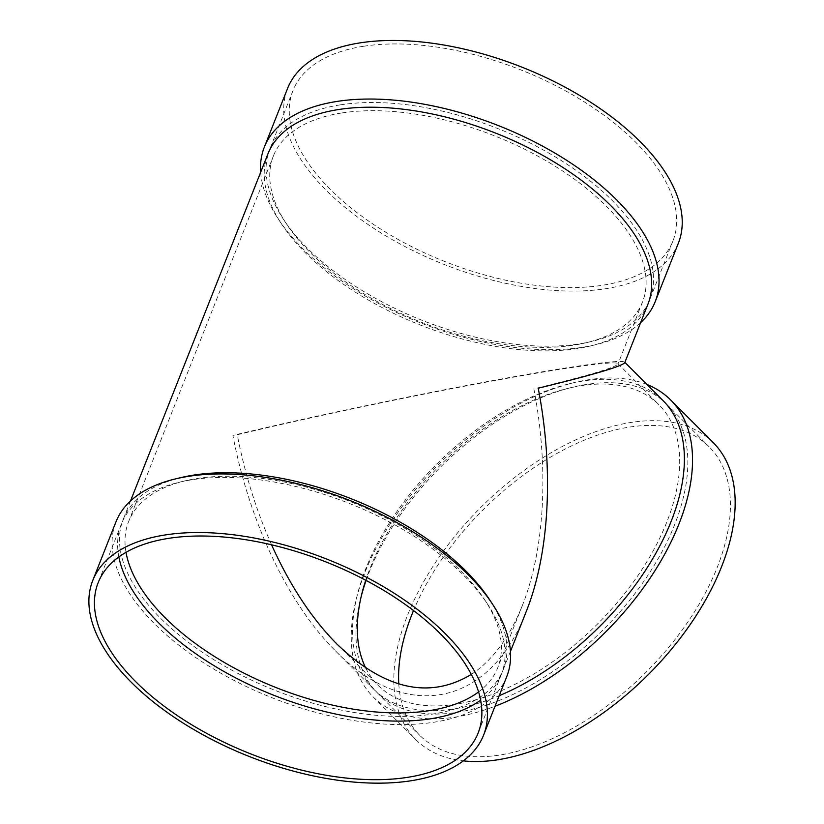 <?xml version="1.0" encoding="UTF-8"?>
<svg xmlns="http://www.w3.org/2000/svg" width="824" height="824" viewBox="0 0 824 824"><rect width="100%" height="100%" fill="white"/><g stroke="black" fill="none" stroke-linecap="round" stroke-linejoin="round"><path stroke-width="0.62" stroke-dasharray="4.12 3.09" d="M489.538 599.615A204.321 103.082 21.6 0 1 503.176 669.799A204.321 103.082 21.6 0 1 275.247 690.43A204.321 103.082 21.6 0 1 123.219 519.367A204.321 103.082 21.6 0 1 181.208 477.539M647.901 304.262A204.321 103.082 21.6 0 1 589.912 346.09A204.321 103.082 21.6 0 1 281.581 224.015A204.321 103.082 21.6 0 1 267.954 153.831M526.299 611.377C490.187 706.271 406.16 723.626 335.409 650.806C288.266 603.91 249.332 522.097 232.914 435.433C301.811 418.788 401.885 397.58 483.503 382.305C565.079 367.051 621.44 359.007 624.664 362.148L624.891 362.375M624.767 362.673L624.664 362.148M640.619 322.648A210.161 106.028 21.6 0 1 595.536 344.751A210.161 106.028 21.6 0 1 278.399 219.184A210.161 106.028 21.6 0 1 260.672 172.216M678.379 243.142A210.161 106.028 21.6 0 1 443.94 264.36A210.161 106.028 21.6 0 1 287.576 88.415M363.693 46.247A204.321 103.082 21.6 0 1 584.618 102.073A204.321 103.082 21.6 0 1 672.951 240.989A204.321 103.082 21.6 0 1 445.022 261.62A204.321 103.082 21.6 0 1 293.004 90.558A204.321 103.082 21.6 0 1 363.693 46.247M340.497 104.833A204.321 103.082 21.6 0 1 561.422 160.649A204.321 103.082 21.6 0 1 649.755 299.576A204.321 103.082 21.6 0 1 591.766 341.404A204.321 103.082 21.6 0 1 283.446 219.328A204.321 103.082 21.6 0 1 269.808 149.144A204.321 103.082 21.6 0 1 340.497 104.833M342.053 112.929A198.481 100.137 21.6 0 1 556.664 167.159A198.481 100.137 21.6 0 1 642.473 302.109A198.481 100.137 21.6 0 1 586.142 342.743A198.481 100.137 21.6 0 1 286.628 224.159A198.481 100.137 21.6 0 1 273.383 155.973A198.481 100.137 21.6 0 1 342.053 112.929M126.01 552.327A198.481 100.137 21.6 0 1 128.647 521.51A198.481 100.137 21.6 0 1 184.978 480.876A198.481 100.137 21.6 0 1 197.327 478.466A198.481 100.137 21.6 0 1 484.502 599.47A198.481 100.137 21.6 0 1 497.748 667.646A198.481 100.137 21.6 0 1 478.579 691.923M471.318 674.423C492.587 660.292 509.572 637.385 522.282 605.681C544.829 549.217 549.155 468.032 533.849 388.866C587.162 375.909 615.188 367.648 617.938 364.084L617.835 363.569C614.704 360.51 559.949 368.328 480.711 383.15C401.412 397.982 304.211 418.592 237.271 434.753C244.81 473.748 256.243 510.437 271.57 544.819M118.862 556.942A204.321 103.082 21.6 0 1 121.365 524.054A204.321 103.082 21.6 0 1 179.354 482.215A204.321 103.082 21.6 0 1 192.064 479.743A204.321 103.082 21.6 0 1 487.684 604.301A204.321 103.082 21.6 0 1 501.322 674.485A204.321 103.082 21.6 0 1 480.629 700.173M506.75 676.628A210.161 106.028 21.6 0 1 272.311 697.856A210.161 106.028 21.6 0 1 115.937 521.901M365.691 667.934A198.481 111.755 -44.9 0 0 377.979 685.207A198.481 111.755 -44.9 0 0 597.41 624.098A198.481 111.755 -44.9 0 0 658.973 404.79A198.481 111.755 -44.9 0 0 567.551 388.475A198.481 111.755 -44.9 0 0 370.182 567.942A198.481 111.755 -44.9 0 0 365.732 580.24M361.273 596.143A204.321 115.041 -44.9 0 0 360.654 598.595A204.321 115.041 -44.9 0 0 377.258 692.747A204.321 115.041 -44.9 0 0 603.137 629.845A204.321 115.041 -44.9 0 0 666.513 404.079A204.321 115.041 -44.9 0 0 572.402 387.28A204.321 115.041 -44.9 0 0 369.234 572.031A204.321 115.041 -44.9 0 0 366.093 580.436M663.104 400.67A204.321 115.041 -44.9 0 0 568.993 383.871A204.321 115.041 -44.9 0 0 365.825 568.611A204.321 115.041 -44.9 0 0 357.245 595.186A204.321 115.041 -44.9 0 0 373.849 689.327A204.321 115.041 -44.9 0 0 499.19 695.714M646.943 384.478A210.161 118.326 -44.9 0 0 573.844 382.676A210.161 118.326 -44.9 0 0 364.867 572.701A210.161 118.326 -44.9 0 0 356.04 600.026A210.161 118.326 -44.9 0 0 373.128 696.867A210.161 118.326 -44.9 0 0 495.018 706.25M713.244 442.653A210.161 118.326 -44.9 0 0 555.129 450.429A210.161 118.326 -44.9 0 0 407.468 615.394A210.161 118.326 -44.9 0 0 415.718 739.55A210.161 118.326 -44.9 0 0 463.315 760.871M398.795 684.002A204.321 115.041 -44.9 0 0 419.859 735.43A204.321 115.041 -44.9 0 0 645.738 672.528A204.321 115.041 -44.9 0 0 709.114 446.773A204.321 115.041 -44.9 0 0 557.488 453.159A204.321 115.041 -44.9 0 0 413.524 610.543M130.501 500.971L123.219 519.367M510.458 651.413L503.176 669.799M589.912 346.09L595.536 344.751M281.581 224.015L278.399 219.184M293.004 90.558L269.808 149.144M672.951 240.989L649.755 299.576M586.142 342.743L591.766 341.404M286.628 224.159L283.446 219.328M273.383 155.973L128.647 521.51M642.473 302.109L617.938 364.084M522.282 605.681L497.748 667.646M184.978 480.876L179.354 482.215M484.502 599.47L487.684 604.301M121.365 524.054L98.18 582.63M501.322 674.485L478.126 733.061M361.849 593.744L360.654 598.595M567.551 388.475L572.402 387.28M336.841 643.977L377.979 685.207M617.835 363.569L658.973 404.79M335.409 650.806L373.849 689.327M357.245 595.186L356.04 600.026M568.993 383.871L573.844 382.676M373.128 696.867L415.718 739.55M377.258 692.747L419.859 735.43M666.513 404.079L709.114 446.773"/><path stroke-width="1.24" d="M92.751 580.477L115.937 521.901A210.161 106.028 21.6 0 1 175.584 478.878L181.208 477.539A204.321 103.082 21.6 0 1 193.918 475.057A204.321 103.082 21.6 0 1 489.538 599.615L492.721 604.435A210.161 106.028 21.6 0 1 506.75 676.628L483.554 735.214A210.161 106.028 21.6 0 1 249.116 756.432A210.161 106.028 21.6 0 1 92.751 580.477A210.161 106.028 21.6 0 1 165.459 534.91A210.161 106.028 21.6 0 1 392.698 592.322A210.161 106.028 21.6 0 1 483.554 735.214M130.501 500.971L267.954 153.831A204.321 103.082 21.6 0 1 338.643 109.52A204.321 103.082 21.6 0 1 559.568 165.336A204.321 103.082 21.6 0 1 647.901 304.262L624.767 362.673C621.935 366.35 593.084 374.858 538.216 388.197C553.975 469.68 549.505 553.254 526.299 611.377L510.458 651.413M260.672 172.216A210.161 106.028 21.6 0 1 264.38 146.991A210.161 106.028 21.6 0 1 337.088 101.414A210.161 106.028 21.6 0 1 564.327 158.826A210.161 106.028 21.6 0 1 655.183 301.718A210.161 106.028 21.6 0 1 640.619 322.648M264.38 146.991L287.576 88.415A210.161 106.028 21.6 0 1 360.284 42.838A210.161 106.028 21.6 0 1 587.522 100.25A210.161 106.028 21.6 0 1 678.379 243.142L655.183 301.718M478.579 691.923A198.481 100.137 21.6 0 1 276.339 687.69A198.481 100.137 21.6 0 1 126.01 552.327M471.318 674.423C429.139 699.689 384.314 689.544 336.841 643.977C311.688 618.546 289.924 585.493 271.57 544.819M480.629 700.173A204.321 103.082 21.6 0 1 273.393 695.116A204.321 103.082 21.6 0 1 118.862 556.942M168.868 538.319A204.321 103.082 21.6 0 1 389.793 594.135A204.321 103.082 21.6 0 1 478.126 733.061A204.321 103.082 21.6 0 1 250.197 753.692A204.321 103.082 21.6 0 1 98.18 582.63A204.321 103.082 21.6 0 1 168.868 538.319M175.584 478.878A210.161 106.028 21.6 0 1 188.655 476.324A210.161 106.028 21.6 0 1 492.721 604.435M365.732 580.24A198.481 111.755 -44.9 0 0 361.849 593.744A198.481 111.755 -44.9 0 0 365.691 667.934M366.093 580.436A204.321 115.041 -44.9 0 0 361.273 596.143M499.19 695.714A204.321 115.041 -44.9 0 0 656.532 552.039A204.321 115.041 -44.9 0 0 663.104 400.67L624.891 362.375M495.018 706.25A210.161 118.326 -44.9 0 0 661.888 559.187A210.161 118.326 -44.9 0 0 670.643 399.959A210.161 118.326 -44.9 0 0 646.943 384.478M463.315 760.871A210.161 118.326 -44.9 0 0 677.513 641.721A210.161 118.326 -44.9 0 0 713.244 442.653L670.643 399.959M413.524 610.543A204.321 115.041 -44.9 0 0 411.825 614.714A204.321 115.041 -44.9 0 0 398.795 684.002"/></g></svg>
